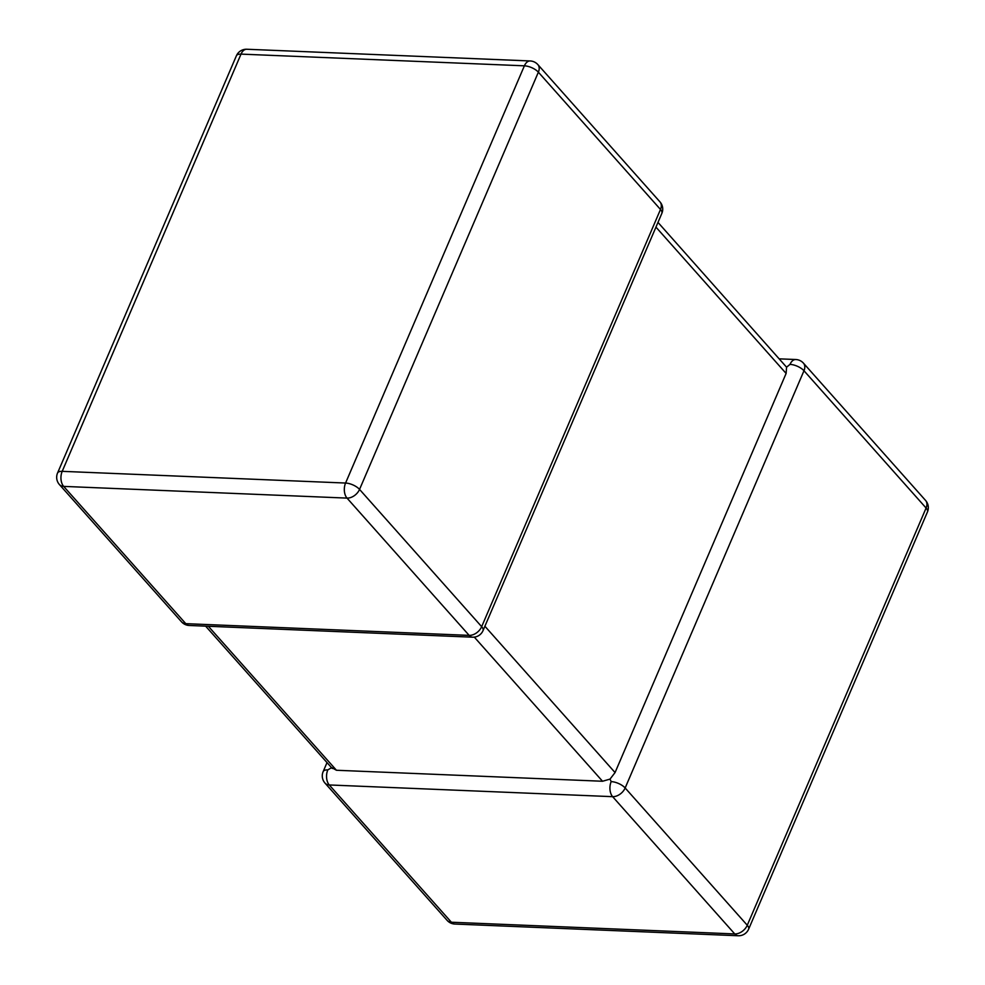 <?xml version="1.0" encoding="UTF-8"?>
<svg xmlns="http://www.w3.org/2000/svg" width="985" height="985" viewBox="0 0 985 985"><rect width="100%" height="100%" fill="white"/><g stroke="black" fill="none" stroke-linecap="round" stroke-linejoin="round"><path stroke-width="1.48" d="M484.891 626.238L615.059 772.56L786.116 373.438L655.961 227.129M615.059 772.56L610.023 779.11L611.18 781.61A10.872 4.593 23.2 0 1 625.155 787.975L747.27 925.247L926.097 508.026L803.982 370.742A10.872 4.593 -156.8 0 0 789.995 364.388L786.572 367.196L786.116 373.438M610.023 779.11L602.537 781.253L336.439 770.258L331.699 767.611L327.808 769.901A10.872 6.587 92.4 0 0 329.261 784.959L451.389 922.231L734.761 933.94L612.633 796.668L329.261 784.959A10.872 7.326 -41.7 0 1 325.025 783.124L447.141 920.396A10.872 7.326 -41.7 0 0 451.389 922.231A10.872 6.587 92.4 0 0 454.811 924.041A10.872 10.872 0 0 1 447.141 920.396M657.98 222.401L786.572 367.196M59.42 484.558L181.535 621.831A10.872 7.326 138.3 0 0 185.783 623.665L469.156 635.374A10.872 7.326 138.3 0 0 481.665 626.682A10.872 4.593 23.2 0 1 483.032 630.609L661.846 213.388A10.872 4.593 -156.8 0 0 660.492 209.46L538.376 72.176L359.55 489.41L481.665 626.682L660.492 209.46A10.872 7.326 138.3 0 0 659.975 201.876L537.859 64.604A10.872 7.326 138.3 0 1 538.376 72.176A10.872 4.593 23.2 0 0 524.389 65.823L241.017 54.113L62.203 471.335L345.575 483.044L524.389 65.823A10.872 6.587 92.4 0 1 530.189 60.959L246.804 49.25A10.872 6.587 92.4 0 0 241.017 54.113A10.872 4.593 23.2 0 0 236.375 55.825L57.549 473.046A10.872 10.872 0 0 0 59.42 484.558A10.872 7.326 138.3 0 0 63.656 486.393L185.783 623.665A10.872 6.587 92.4 0 0 189.206 625.475L472.591 637.184A10.872 10.872 0 0 0 483.032 630.609M57.549 473.046A10.872 4.593 -156.8 0 1 62.203 471.335A10.872 6.587 92.4 0 0 63.656 486.393L347.028 498.102A10.872 7.326 138.3 0 0 359.55 489.41A10.872 4.593 -156.8 0 0 345.575 483.044A10.872 6.587 92.4 0 0 347.028 498.102L469.156 635.374A10.872 6.587 92.4 0 0 472.591 637.184M748.625 929.175A10.872 4.593 -156.8 0 0 747.27 925.247A10.872 7.326 -41.7 0 1 734.761 933.94A10.872 6.587 92.4 0 0 738.196 935.75A10.872 10.872 0 0 0 748.625 929.175L927.451 511.954A10.872 4.593 23.2 0 0 926.097 508.026A10.872 7.326 -41.7 0 0 925.58 500.442L803.464 363.169A10.872 7.326 -41.7 0 1 803.982 370.742L625.155 787.975A10.872 7.326 -41.7 0 1 612.633 796.668A10.872 6.587 92.4 0 1 611.18 781.61M602.537 781.253L474.314 637.123M208.34 626.263L336.439 770.258M327.808 769.901A10.872 4.593 -156.8 0 0 323.154 771.612L327.02 762.599M803.464 363.169A10.872 10.872 0 0 0 795.794 359.525A10.872 6.587 92.4 0 0 789.995 364.388M738.196 935.75L454.811 924.041M927.451 511.954A10.872 10.872 0 0 0 925.58 500.442M323.154 771.612A10.872 10.872 0 0 0 325.025 783.124M795.794 359.525L779.369 358.848M246.804 49.25A10.872 10.872 0 0 0 236.375 55.825M181.535 621.831A10.872 10.872 0 0 0 189.206 625.475M537.859 64.604A10.872 10.872 0 0 0 530.189 60.959M661.846 213.388A10.872 10.872 0 0 0 659.975 201.876M205.631 626.152L332.29 768.522"/></g></svg>

